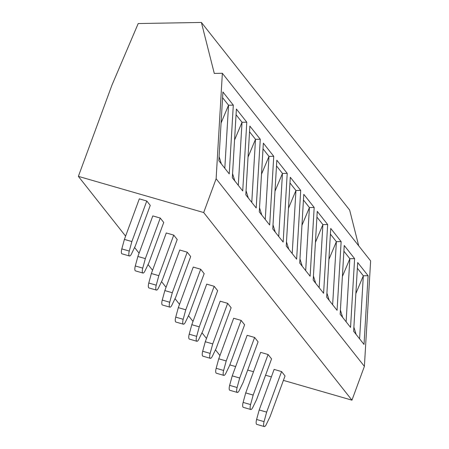 <?xml version="1.0" encoding="UTF-8"?>
<svg xmlns="http://www.w3.org/2000/svg" width="449" height="449" viewBox="0 0 449 449"><rect width="100%" height="100%" fill="white"/><g stroke="black" fill="none" stroke-linecap="round" stroke-linejoin="round"><path stroke-width="0.67" d="M283.409 380.376L351.954 400.166L364.392 366.367L370.627 260.903L222.362 73.282L214.285 73.423L201.388 22.45L138.208 23.539L111.93 85.175L78.373 176.367L203.689 212.545L216.126 178.747L222.362 73.282M358.7 245.816L349.653 210.07L201.388 22.45M229.837 364.908L235.646 366.586M247.696 370.066L253.505 371.744M265.555 375.224L271.359 376.896M364.392 366.367L216.126 178.747M222.912 91.978L218.848 160.725L229.243 173.881L233.306 105.133L222.912 91.978M236.387 109.034L232.324 177.782L242.724 190.937L246.787 122.19L236.387 109.034M249.869 126.09L245.805 194.838L256.199 207.994L260.263 139.246L249.869 126.09M263.344 143.147L259.281 211.894L269.681 225.05L273.744 156.303L263.344 143.147M276.825 160.203L272.762 228.951L283.156 242.106L287.22 173.359L276.825 160.203M290.301 177.26L286.238 246.007L296.637 259.163L300.701 190.415L290.301 177.26M303.782 194.316L299.719 263.063L310.119 276.219L314.182 207.472L303.782 194.316M317.258 211.372L313.194 280.12L323.594 293.276L327.658 224.528L317.258 211.372M330.739 228.429L326.676 297.176L337.076 310.332L341.139 241.584L330.739 228.429M344.22 245.485L340.157 314.233L350.551 327.388L354.615 258.641L344.22 245.485M357.696 262.542L353.632 331.289L364.032 344.445L368.096 275.697L357.696 262.542M351.954 400.166L203.689 212.545M219.959 355.529L215.458 349.833M206.478 338.473L201.977 332.776M193.003 321.417L188.496 315.72M179.521 304.36L175.02 298.664M166.046 287.304L161.539 281.607M152.565 270.247L148.063 264.551M139.089 253.191L134.582 247.494M125.608 236.135L78.373 176.367M129.469 255.986L122.01 253.831A4.911 1.555 -73.9 0 1 121.814 248.909L129.278 251.064A4.911 1.555 -73.9 0 0 129.469 255.986A4.911 1.555 -73.9 0 0 131.501 253.881L135.329 245.951L150.252 205.395L146.784 201.006L139.325 198.851L124.401 239.412L131.86 241.562L146.784 201.006M142.95 273.043L135.491 270.887A4.911 1.555 -73.9 0 1 135.295 265.965L142.754 268.12A4.911 1.555 -73.9 0 0 142.95 273.043A4.911 1.555 -73.9 0 0 144.982 270.938L148.81 263.007L163.728 222.451L160.265 218.062L152.806 215.907L137.882 256.469L145.341 258.618L160.265 218.062M156.426 290.099L148.967 287.944A4.911 1.555 -73.9 0 1 148.776 283.022L156.235 285.177A4.911 1.555 -73.9 0 0 156.426 290.099A4.911 1.555 -73.9 0 0 158.458 287.994L162.285 280.064L177.209 239.508L173.741 235.119L166.282 232.964L151.364 273.525L158.823 275.675L173.741 235.119M169.907 307.155L162.448 305A4.911 1.555 -73.9 0 1 162.252 300.078L169.711 302.233A4.911 1.555 -73.9 0 0 169.907 307.155A4.911 1.555 -73.9 0 0 171.939 305.051L175.767 297.12L190.685 256.564L187.222 252.175L179.763 250.02L164.839 290.582L172.298 292.731L187.222 252.175M183.383 324.212L175.924 322.056A4.911 1.555 -73.9 0 1 175.733 317.134L183.192 319.29A4.911 1.555 -73.9 0 0 183.383 324.212A4.911 1.555 -73.9 0 0 185.415 322.107L189.242 314.177L204.166 273.621L200.697 269.232L193.238 267.076L178.32 307.638L185.779 309.788L200.697 269.232M196.864 341.268L189.405 339.113A4.911 1.555 -73.9 0 1 189.209 334.191L196.668 336.346A4.911 1.555 -73.9 0 0 196.864 341.268A4.911 1.555 -73.9 0 0 198.896 339.163L202.724 331.233L217.647 290.677L214.179 286.288L206.72 284.133L191.796 324.694L199.255 326.844L214.179 286.288M210.34 358.324L202.881 356.169A4.911 1.555 -73.9 0 1 202.69 351.247L210.149 353.402A4.911 1.555 -73.9 0 0 210.34 358.324A4.911 1.555 -73.9 0 0 212.377 356.22L216.199 348.289L231.123 307.733L227.66 303.344L220.195 301.189L205.277 341.751L212.736 343.9L227.66 303.344M223.821 375.381L216.362 373.226A4.911 1.555 -73.9 0 1 216.165 368.303L223.624 370.459A4.911 1.555 -73.9 0 0 223.821 375.381A4.911 1.555 -73.9 0 0 225.853 373.276L229.68 365.346L244.604 324.79L241.135 320.401L233.676 318.246L218.753 358.807L226.212 360.957L241.135 320.401M237.302 392.437L229.843 390.282A4.911 1.555 -73.9 0 1 229.647 385.36L237.106 387.515A4.911 1.555 -73.9 0 0 237.302 392.437A4.911 1.555 -73.9 0 0 239.334 390.333L243.156 382.402L258.08 341.846L254.617 337.457L247.158 335.302L232.234 375.864L239.693 378.013L254.617 337.457M250.778 409.494L243.319 407.338A4.911 1.555 -73.9 0 1 243.122 402.416L250.581 404.571A4.911 1.555 -73.9 0 0 250.778 409.494A4.911 1.555 -73.9 0 0 252.809 407.389L256.637 399.458L271.561 358.903L268.092 354.514L260.633 352.358L245.71 392.92L253.169 395.069L268.092 354.514M264.259 426.55L256.8 424.395A4.911 1.555 -73.9 0 1 256.603 419.473L264.063 421.628A4.911 1.555 -73.9 0 0 264.259 426.55A4.911 1.555 -73.9 0 0 266.291 424.445L270.118 416.515L285.036 375.959L281.574 371.57L274.115 369.415L259.191 409.976L266.65 412.126L281.574 371.57M121.814 248.909L124.401 239.412M129.278 251.064L131.86 241.562M135.295 265.965L137.882 256.469M142.754 268.12L145.341 258.618M148.776 283.022L151.364 273.525M156.235 285.177L158.823 275.675M162.252 300.078L164.839 290.582M169.711 302.233L172.298 292.731M175.733 317.134L178.32 307.638M183.192 319.29L185.779 309.788M189.209 334.191L191.796 324.694M196.668 336.346L199.255 326.844M202.69 351.247L205.277 341.751M210.149 353.402L212.736 343.9M216.165 368.303L218.753 358.807M223.624 370.459L226.212 360.957M229.647 385.36L232.234 375.864M237.106 387.515L239.693 378.013M243.122 402.416L245.71 392.92M250.581 404.571L253.169 395.069M256.603 419.473L259.191 409.976M264.063 421.628L266.65 412.126M222.575 97.663L228.541 105.218L221.076 123.004M233.306 105.133L228.541 105.218L224.814 168.28M221.351 163.896L219.09 156.606M236.051 114.72L242.022 122.274L234.552 140.06M246.787 122.19L242.022 122.274L238.296 185.336M234.833 180.953L232.571 173.662M249.532 131.776L255.498 139.33L248.033 157.116M260.263 139.246L255.498 139.33L251.771 202.392M248.314 198.009L246.046 190.718M263.007 148.832L268.979 156.387L261.514 174.173M273.744 156.303L268.979 156.387L265.252 219.449M261.789 215.065L259.528 207.775M276.489 165.889L282.46 173.443L274.99 191.229M287.22 173.359L282.46 173.443L278.728 236.505M275.271 232.122L273.003 224.831M289.97 182.945L295.936 190.499L288.471 208.285M300.701 190.415L295.936 190.499L292.209 253.562M288.746 249.178L286.484 241.888M303.445 200.001L309.417 207.556L301.947 225.342M314.182 207.472L309.417 207.556L305.685 270.618M302.228 266.235L299.96 258.944M316.927 217.058L322.893 224.612L315.428 242.398M327.658 224.528L322.893 224.612L319.166 287.674M315.703 283.291L313.441 276M330.402 234.114L336.374 241.669L328.904 259.455M341.139 241.584L336.374 241.669L332.647 304.731M329.184 300.347L326.917 293.057M343.883 251.171L349.85 258.725L342.385 276.511M354.615 258.641L349.85 258.725L346.123 321.787M342.66 317.404L340.398 310.113M357.359 268.227L363.331 275.781L355.861 293.567M368.096 275.697L363.331 275.781L359.604 338.843M356.141 334.46L353.879 327.169"/></g></svg>
